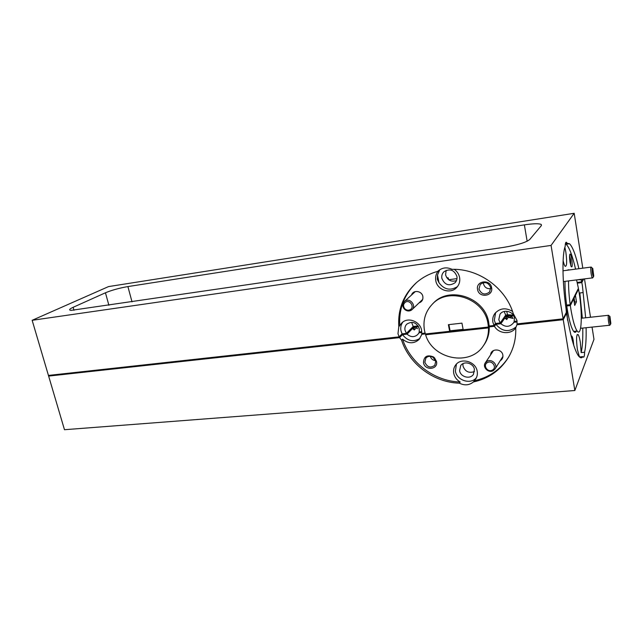 <?xml version="1.0" encoding="UTF-8"?>
<svg xmlns="http://www.w3.org/2000/svg" width="643" height="643" viewBox="0 0 643 643"><rect width="100%" height="100%" fill="white"/><g stroke="black" fill="none" stroke-linecap="round" stroke-linejoin="round"><path stroke-width="0.96" d="M448.501 279.601L448.34 277.993L446.62 277.511M593.746 275.919L592.766 268.396L592.131 268.758C592.187 272.841 592.645 275.517 593.505 276.771L593.746 275.919M592.629 277.864L592.259 277.913C591.255 275.501 590.756 272.198 590.772 268.002L591.303 267.062M410.234 309.661C414.952 307.137 409.896 299.276 405.428 302.186C403.338 303.801 403 305.827 404.439 308.27L405.283 309.162C406.906 310.36 408.562 310.529 410.234 309.661M405.146 300.964C410.121 297.653 416.535 305.698 412.05 309.613L411.15 310.296C409.061 311.373 406.995 311.164 404.969 309.669L403.917 308.56C402.301 305.972 402.454 303.633 404.375 301.535L405.146 300.964M610.834 323.341L609.95 316.452L609.427 316.959C609.5 320.6 609.885 323.035 610.601 324.257L610.834 323.341M609.797 325.205L609.468 325.27C608.632 323.132 608.198 320.126 608.174 316.276L608.64 315.263M492.329 370.127C497.369 367.748 492.265 359.775 487.466 362.556C482.467 364.959 487.539 372.868 492.329 370.127M487.105 361.245C491.71 358.489 498.092 364.653 495.078 368.953L493.165 370.706C488.471 373.454 482.129 367.129 485.296 362.869L487.105 361.245M511.434 316.026L513.058 318.422L508.211 317.385L511.571 316.782M416.013 327.086L416.19 327.978L417.685 328.702M436.509 361.47L434.507 357.797L433.342 356.857C427.089 354.518 423.809 356.479 423.504 362.716C424.814 370.947 438.43 369.709 436.509 361.47M435.737 361.213L433.085 357.355C430.32 355.82 427.916 356.053 425.875 358.071L424.846 362.266C427.217 367.298 430.529 368.31 434.781 365.304L435.737 361.213M500.206 360.747C502.304 359.445 503.188 357.556 502.858 355.097C501.974 348.45 490.826 348.241 490.649 354.815M592.05 327.094L593.979 339.359L574.842 390.518L64.477 429.709L48.635 376.083L399.552 337.639L401.578 340.179C409.253 364.107 433.712 382.521 459.351 383.164C464.559 385.72 469.229 385.326 473.369 381.982L475.707 378.968C477.186 376.661 477.685 374.097 477.194 371.276C475.804 361.39 460.798 357.227 455.533 365.152C453.797 367.579 453.194 370.32 453.741 373.374C454.553 377.087 456.699 379.965 460.163 381.998C434.596 381.371 410.21 363.022 402.566 339.166C408.385 343.852 413.891 343.949 419.099 339.472L422.25 333.637M456.442 364.091L455.389 371.124C456.747 380.447 470.636 384.908 476.383 377.771M573.733 345.243L573.267 340.766C572.712 337.567 572.133 335.967 571.531 335.967L571.233 336.402M577.358 283.153L581.835 282.59L582.381 285.564L583.129 292.573L579.825 292.967L579.825 297.436M565.856 307.298L566.708 310.489L567.568 320.254M574.842 390.518L563.244 319.708L566.435 313.326L568.42 323.341C571.627 339.922 574.938 350.716 578.354 355.708C580.115 358.087 581.626 358.4 582.888 356.632L583.024 356.841C583.981 357.886 584.503 356.367 584.583 352.26C585.837 346.714 586.344 338.531 586.095 327.721M584.583 352.26L581.168 352.581L580.332 342.333C579.656 338.274 578.909 335.678 578.089 334.529C576.329 334.191 576.096 339.174 577.382 349.479L579.431 356.953L582.888 356.632M574.103 298.022L574.746 302.025L576.466 301.824L574.721 305.417L573.669 298.882L570.325 305.562L566.756 305.972L567.279 309.363C569.232 320.865 571.362 328.219 573.677 331.41C574.754 332.712 575.654 332.616 576.385 331.137M570.325 305.562L570.839 308.953C572.784 320.479 574.898 327.842 577.181 331.049C581.706 337.342 582.662 313.84 579.078 292.268L578.547 289.149L575.437 295.362L576.466 301.824M459.6 370.746L460.701 365.602C464.005 360.53 473.545 363.134 474.421 369.404L473.449 374.33C470.234 379.627 460.501 377.071 459.6 370.746M462.952 363.673L462.992 366.052C465.106 371.63 468.94 373.47 474.486 371.566M574.32 302.893L574.746 302.025M419.726 331.909L417.693 334.593C414.269 337.446 410.724 337.294 407.051 334.135L412.509 328.541L414.285 329.955L416.19 327.978M514.408 321.371L513.363 323.043C509.634 327.15 505.462 327.383 500.865 323.734L504.819 318.084L506.716 319.555L508.211 317.385L508.018 316.276M474.14 380.809C488.921 377.554 500.399 369.677 508.565 357.186M473.369 381.982C488.455 378.655 500.085 370.561 508.251 357.709C513.653 348.691 516.152 338.732 515.742 327.826L516.892 324.779L563.244 319.708L517.711 324.691L517.559 323.839L563.099 318.832L566.338 312.385L566.097 309.058C562.263 282.205 561.99 254.467 565.189 246.325C565.301 243.15 565.744 241.832 566.531 242.379L567.166 243.311L565.446 243.56M425.61 334.786C432.675 359.148 469.687 366.856 483.279 345.91C486.968 340.589 488.696 334.585 488.479 327.898L426.004 334.352M581.168 352.581C582.462 347.043 582.992 338.869 582.767 328.067M582.349 318.14L579.825 292.967M585.652 317.779L583.129 292.573M577.334 283.049L581.891 282.478L583.627 279.006L581.835 282.59M590.507 317.248L584.487 278.901M399.552 337.639L402.51 334.641C407.606 341.12 413.417 342.373 419.959 338.395M407.051 334.135L402.51 334.641M415.153 327.158L413.971 328.38L412.509 328.541M421.792 332.503L418.858 332.825M454.304 269.353C457.141 271.402 458.901 274.103 459.592 277.454C460.219 281.337 459.255 284.688 456.691 287.509C450.518 294.526 437.208 290.106 435.793 280.669C435.134 276.755 436.107 273.363 438.719 270.51L437.811 271.338C429.508 273.629 422.258 277.511 416.053 282.992C403.45 294.807 397.704 309.363 398.813 326.684L401.819 322.931C407.63 316.686 420.16 321.219 421.567 330.164L421.744 333.468L425.087 333.098L422.21 333.42L422.371 334.231L425.328 333.91L421.623 334.312M500.865 323.734L495.898 324.289L494.451 326.306L489.219 326.877L488.479 327.898M507.464 316.396L506.427 317.899L504.819 318.084M517.133 321.934L513.789 322.304M517.494 323.847L516.892 324.779M566.756 305.972L566.089 307.274M430.255 356.359C431.14 358.898 432.924 360.345 435.608 360.707M580.733 327.448L581.007 328.251L581.915 328.163M494.451 326.306C498.695 333.95 511.089 334.915 515.75 327.842M483.279 345.91L484.034 344.841C487.707 339.536 489.436 333.548 489.219 326.877M459.351 383.164L460.163 381.998M402.566 339.166L401.578 340.179M495.898 324.289C502.111 331.708 508.894 332.544 516.249 326.805M413.971 328.38L414.285 329.955M506.427 317.899L506.716 319.555M491.606 287.694C490.328 278.789 475.603 280.758 477.58 289.495C478.834 298.296 493.502 296.495 491.606 287.694M490.697 287.55C488.35 282.301 484.862 281.264 480.225 284.423L478.971 289.061C481.39 294.365 484.926 295.354 489.556 292.026L490.697 287.55M483.407 282.615L483.496 283.852C484.589 287.445 487.016 289.045 490.794 288.643M419.043 302.893C421.953 301.824 423.223 299.702 422.853 296.519C421.993 290.757 413.095 289.591 411.544 295M439.772 269.722L437.497 275.051L437.28 279.271L438.976 282.711C444.184 289.688 450.349 290.982 457.478 286.593M551.067 245.417L574.183 213.291L108.546 286.585L32.15 320.302L551.067 245.417L563.099 318.832L517.044 323.895L516.964 320.407L513.227 313.519C505.711 287.847 478.561 268.485 452.069 269.345C446.998 266.99 442.408 267.488 438.309 270.856L437.811 271.338M398.813 326.684L397.985 333.693L399.11 336.86L402.076 333.87L406.424 333.387L405.018 330.269C404.592 327.874 405.17 325.832 406.77 324.152C412.332 320.809 416.503 322.312 419.292 328.653L419.172 331.973L421.768 331.684M402.88 322.039C400.991 324.57 400.356 327.464 400.959 330.727L402.076 333.87L403.193 333.749L403.354 334.545L404.262 333.629M512.519 311.389C505.736 307.394 499.852 308.101 494.877 313.495C493.02 316.083 492.353 318.976 492.884 322.175L494.009 325.495L495.448 323.485L500.206 322.955L498.775 319.684L499.981 314.274C503.509 308.825 513.564 311.333 514.408 317.915L514.159 321.396L517.06 321.074M495.657 312.546L494.338 320.182L495.448 323.485L496.669 323.349L496.822 324.185L497.481 323.252M506.716 311.365L507.512 314.732L505.679 315.166L500.206 322.955M504.216 311.461L505.679 315.166M449.666 331.306L448.388 324.675L461.939 323.14L463.201 329.819L488.431 327.038L489.17 326.025L488.744 322.641C485.232 297.387 449.031 285.412 433.052 303.472L432.144 304.396C425.28 311.783 422.74 320.56 424.525 330.727L425.345 333.974L449.666 331.306L450.092 330.799L448.902 324.619M488.431 327.038L487.997 323.646C484.468 298.32 448.155 286.288 432.144 304.396M571.78 259.145C571.161 255.593 570.55 253.913 569.955 254.122C569.401 255.199 569.417 257.867 570.011 262.127L571.113 266.483C572.31 267.922 572.535 265.479 571.78 259.145M570.807 265.672L570.542 259.531L569.569 255.769M563.115 260.592C563.823 263.71 564.522 265.631 565.221 266.355C566.893 266.395 567.094 261.629 565.84 252.048L564.875 247.298M411.938 323.292L413.224 326.443L406.424 333.387M441.87 278.395C441.444 275.775 442.143 273.556 443.975 271.732C449.851 268.308 454.167 269.843 456.916 276.345C457.318 278.837 456.683 280.983 455.019 282.775C449.111 286.456 444.731 285.002 441.87 278.395M446.154 270.333L445.583 274.858C447.448 280.219 451.073 282.148 456.45 280.637M416.584 282.526C404.31 294.277 398.716 308.672 399.809 325.712M568.549 280.927C568.468 287.96 569.023 295.884 570.204 304.694L578.411 288.377L576.578 279.906M572.519 269.538L570.068 269.859M32.15 320.302L48.434 375.424L399.11 336.86M581.891 282.478L583.088 279.078L581.682 281.883L581.031 279.335M578.885 268.694C575.774 255.086 572.656 246.767 569.513 243.745L567.166 243.311M574.183 213.291L582.799 268.179M503.614 247.386C517.342 245.104 526.054 242.483 529.744 239.501L541.358 225.605L541.245 224.447C538.963 223.402 533.336 223.539 524.375 224.865L127.901 286.577C119.349 288.064 111.858 290.13 105.452 292.782L73.133 307.306C69.315 309.066 68.624 310.095 71.06 310.384L503.614 247.386M450.092 330.799L463.113 329.361M413.055 326.612L418.207 325.985L413.224 326.443M581.682 281.883L577.197 282.446M565.752 306.534L566.636 305.112L570.204 304.694M505.02 316.107L509.328 315.11L513.315 315.126L507.512 314.732M487.957 327.954L426.084 334.73L425.915 333.918L487.804 327.11L487.957 327.954L488.704 326.933L493.639 326.395L493.486 325.551L489.17 326.025L494.009 325.495M456.996 278.612L448.677 279.729M577.727 279.761L581.087 279.649M575.565 269.136C572.431 255.552 569.272 247.25 566.081 244.244L565.398 243.801M565.912 306.518L565.591 305.28M568.846 269.747L566.579 270.317M565.004 281.377C564.908 288.402 565.454 296.31 566.636 305.112L566.161 307.137L566.845 305.811L570.405 305.393L578.475 289.294L578.354 288.498L570.277 304.557L570.405 305.393M438.976 282.711L437.497 275.051M398.805 337.72L48.635 376.083L48.434 375.424L398.636 336.916L398.805 337.72L401.771 334.722L403.354 334.545M566.362 313.471L563.244 319.708L563.099 318.832L566.226 312.611L566.362 313.471M513.765 315.93L509.481 315.93L504.297 317.128M493.639 326.395L495.086 324.377L496.822 324.185M418.633 326.724L412.018 327.673M413.843 326.435L414.004 327.215M401.682 334.272L401.771 334.722M509.328 315.11L509.481 315.93M566.724 305.103L566.845 305.811M73.985 310.304L73.133 307.306M108.884 305.256L105.452 292.782M132.024 301.864L127.901 286.577M527.147 241.238L524.375 224.865M592.267 268.051L591.568 267.56M590.949 267.102L562.979 270.799M592.259 277.913L563.372 281.578M593.505 276.771L592.492 278.025M412.05 309.613L422.7 299.365M404.375 301.535L415.298 291.576M405.283 309.162L404.969 309.669M404.439 308.27L403.917 308.56M609.556 316.163L608.833 315.641M608.334 315.295L581.304 318.253M609.468 325.27L581.007 328.251M610.601 324.257L609.644 325.398M495.078 368.953L502.947 356.367M485.296 362.869L493.502 350.523M433.085 357.355L433.342 356.857M434.065 358.151L434.507 357.797M577.133 334.625L578.089 334.529M573.677 331.41L577.181 331.049M565.824 242.483L566.531 242.379M541.422 225.524L541.245 224.447M566.081 244.244L569.513 243.745"/></g></svg>
